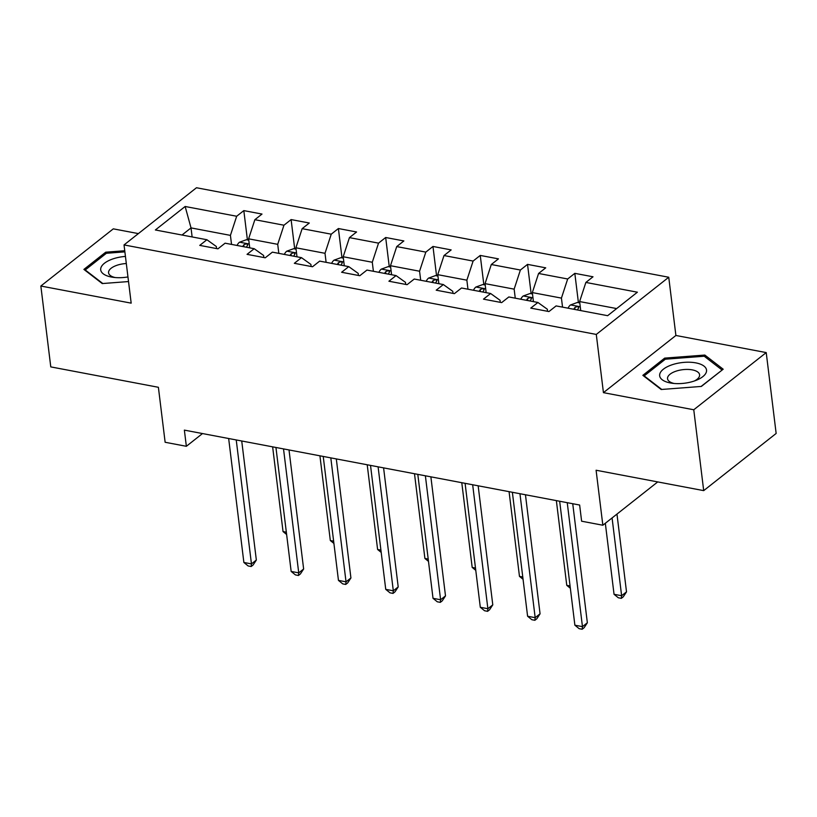<?xml version="1.0" encoding="UTF-8"?>
<svg xmlns="http://www.w3.org/2000/svg" width="817" height="817" viewBox="0 0 817 817"><rect width="100%" height="100%" fill="white"/><g stroke="black" fill="none" stroke-linecap="round" stroke-linejoin="round"><path stroke-width="1.23" d="M138.379 233.601L113.297 228.852L40.85 286.032L50.777 366.894L158.386 387.289L165.136 442.273L186.358 446.296L202.493 433.551M668.745 277.249L196.478 187.747L124.031 244.926L596.287 334.429L668.745 277.249L675.894 335.47L603.436 392.65L693.766 409.766L766.223 352.587L675.894 335.47M766.223 352.587L776.15 433.449L703.703 490.629L596.093 470.235L602.844 525.229L657.726 481.918M693.766 409.766L703.703 490.629M216.587 248.572L216.331 246.499L206.905 239.738L199.756 245.386L217.945 248.828L225.094 243.19L254.199 248.705L247.051 254.342L265.239 257.794L272.378 252.147L301.483 257.661L294.334 263.309L312.523 266.75L319.672 261.113L348.767 266.628L341.618 272.265L359.807 275.717L366.956 270.07L396.051 275.584L388.912 281.232L407.091 284.673L414.239 279.036L443.345 284.551L436.196 290.188L454.385 293.64L461.534 287.993L490.629 293.507L483.48 299.155L501.669 302.596L508.817 296.959L537.913 302.474L530.764 308.111L548.953 311.563L556.101 305.915L607.634 315.689L637.393 292.2L585.871 282.437L593.009 276.789L574.821 273.348L578.426 302.668M206.905 239.738L155.373 229.975L185.142 206.487L236.675 216.25L243.823 210.612L247.418 239.943M574.821 273.348L567.682 278.985L538.577 273.47L545.725 267.833L527.537 264.381L520.388 270.029L491.293 264.514L498.441 258.866L480.253 255.425L473.104 261.062L444.009 255.547L451.158 249.91L432.969 246.458L425.82 252.106L396.715 246.591L403.864 240.944L385.675 237.502L378.537 243.139L349.431 237.624L356.58 231.987L338.391 228.535L331.242 234.183L302.147 228.668L309.296 223.021L291.107 219.579L283.959 225.216L254.863 219.702L262.002 214.064L243.823 210.612M602.844 525.229L581.622 521.205L579.641 505.029L184.366 430.12L186.358 446.296M254.199 248.705L263.615 255.466L263.871 257.529M249.726 247.857L248.613 238.819L277.719 244.334L278.822 253.372M254.863 219.702L248.613 238.819M283.959 225.216L277.719 244.334M301.483 257.661L310.899 264.422L311.154 266.495M297.01 256.824L295.897 247.786L325.003 253.301L326.116 262.339M302.147 228.668L295.897 247.786M331.242 234.183L325.003 253.301M348.767 266.628L358.193 273.389L358.449 275.452M344.294 265.78L343.191 256.742L372.286 262.257L373.4 271.295M349.431 237.624L343.191 256.742M378.537 243.139L372.286 262.257M396.051 275.584L405.477 282.345L405.732 284.418M391.588 274.747L390.475 265.709L419.57 271.224L420.684 280.262M396.715 246.591L390.475 265.709M425.82 252.106L419.57 271.224M443.345 284.551L452.761 291.312L453.016 293.374M438.872 283.703L437.759 274.665L466.864 280.18L467.967 289.218M444.009 255.547L437.759 274.665M473.104 261.062L466.864 280.18M490.629 293.507L500.045 300.268L500.3 302.341M486.156 292.67L485.053 283.632L514.148 289.147L515.261 298.185M491.293 264.514L485.053 283.632M520.388 270.029L514.148 289.147M537.913 302.474L547.339 309.235L547.594 311.297M533.44 301.626L532.337 292.588L561.432 298.103L562.545 307.141M538.577 273.47L532.337 292.588M567.682 278.985L561.432 298.103M580.734 310.593L579.621 301.555L616.651 308.571M585.871 282.437L579.621 301.555M603.436 392.65L596.287 334.429M40.85 286.032L131.18 303.148L124.031 244.926M192.128 236.94L191.025 227.902L182.007 235.02M231.538 244.416L230.425 235.378L191.025 227.902L185.142 206.487M236.675 216.25L230.425 235.378M527.537 264.381L531.142 293.712M480.253 255.425L483.858 284.745M432.969 246.458L436.564 275.789M385.675 237.502L389.28 266.822M338.391 228.535L341.996 257.866M291.107 219.579L294.702 248.899M704.836 355.058L664.67 358.122L642.846 375.34L661.188 389.495L701.354 386.431L723.178 369.213L704.836 355.058L705.051 356.876M124.746 250.737L105.72 252.187L83.896 269.406L102.237 283.56L128.524 281.559M664.854 359.582L664.67 358.122M105.893 253.648L105.72 252.187M567.243 502.68L582.46 626.639L574.882 625.199L559.665 501.24M572.737 503.721L587.352 622.768L582.46 626.639L582.174 629.253L579.141 628.671L574.882 625.199M587.352 622.768L584.135 627.701L582.174 629.253M579.794 302.933L577.364 302.474L570.419 304.986A9.62 5.076 100.7 0 0 568.029 308.183M605.326 523.268L614.047 594.296L621.625 595.726L626.516 591.865L616.968 514.077M577.425 309.96A9.62 5.076 -79.3 0 1 578.395 308.326C578.63 306.375 577.415 306.15 574.76 307.641A9.62 5.076 100.7 0 0 573.789 309.275M578.395 308.326L578.702 307.437M626.516 591.865L623.289 596.798L621.339 598.34L621.625 595.726L612.076 517.937M621.339 598.34L618.306 597.768L614.047 594.296M672.391 364.668A23.601 10.396 -7 0 0 659.636 375.095A23.601 10.396 -7 0 0 671.85 383.214A23.601 10.396 -7 0 0 693.786 381.182A23.601 10.396 -7 0 0 696.492 380.191A23.601 10.396 -7 0 0 703.202 365.546A23.601 10.396 -7 0 0 672.391 364.668M694.358 380.988A16.156 7.118 -7 0 0 699.597 374.778A16.156 7.118 -7 0 0 676.241 371.102A16.156 7.118 -7 0 0 667.53 378.72A16.156 7.118 -7 0 0 674.107 383.469M722.024 370.111L701.098 386.451M661.75 389.454L644.184 375.891L665.324 359.204L704.234 356.232L722.003 369.948M644.245 376.412L644.184 375.891M125.44 256.415A23.601 10.396 -7 0 0 101.829 265.954A23.601 10.396 -7 0 0 111.408 277.034A23.601 10.396 -7 0 0 112.889 277.28A23.601 10.396 -7 0 0 127.963 276.943M102.799 283.519L85.223 269.957L106.363 253.28L124.878 251.861M85.295 270.488L85.223 269.957M126.318 263.534A16.156 7.118 -7 0 0 108.569 272.786A16.156 7.118 -7 0 0 115.156 277.545M519.949 493.723L535.176 617.672L527.598 616.243L512.371 492.283M525.454 494.765L540.068 613.812L535.176 617.672L534.88 620.287L531.857 619.715L527.598 616.243M540.068 613.812L536.84 618.745L534.88 620.287M472.665 484.757L487.882 608.716L480.304 607.276L465.087 483.317M478.159 485.798L492.784 604.846L487.882 608.716L487.596 611.33L484.563 610.748L480.304 607.276M492.784 604.846L489.557 609.778L487.596 611.33M532.5 293.967L530.08 293.507L523.135 296.03A9.62 5.076 100.7 0 0 520.735 299.216M530.131 301.003A9.62 5.076 -79.3 0 1 531.111 299.369C531.346 297.419 530.131 297.184 527.476 298.675A9.62 5.076 100.7 0 0 526.495 300.309M531.111 299.369L531.418 298.481M556.357 500.617L566.763 585.329L570.062 585.963M570.348 588.26L566.763 585.329M485.216 285.01L482.796 284.551L475.841 287.063A9.62 5.076 100.7 0 0 473.452 290.26M482.847 292.037A9.62 5.076 -79.3 0 1 483.817 290.403C484.052 288.452 482.847 288.227 480.182 289.718A9.62 5.076 100.7 0 0 479.211 291.352M483.817 290.403L484.134 289.514M509.073 491.66L519.469 576.373L522.778 576.996M523.064 579.304L519.469 576.373M425.381 475.8L440.598 599.749L433.02 598.31L417.804 474.36M430.876 476.842L445.5 595.889L440.598 599.749L440.312 602.364L437.279 601.792L433.02 598.31M445.5 595.889L442.273 600.822L440.312 602.364M378.097 466.834L393.314 590.793L385.736 589.353L370.52 465.394M383.592 467.875L398.206 586.923L393.314 590.793L393.028 593.408L389.995 592.825L385.736 589.353M398.206 586.923L394.979 591.855L393.028 593.408M330.803 457.877L346.03 581.827L338.452 580.387L323.226 456.437M336.308 458.919L350.922 577.966L346.03 581.827L345.734 584.441L342.711 583.869L338.452 580.387M350.922 577.966L347.695 582.899L345.734 584.441M437.932 276.044L435.502 275.584L428.557 278.107A9.62 5.076 100.7 0 0 426.168 281.293M435.563 283.08A9.62 5.076 -79.3 0 1 436.533 281.446C436.768 279.496 435.553 279.261 432.898 280.752A9.62 5.076 100.7 0 0 431.927 282.386M436.533 281.446L436.85 280.558M461.779 482.694L472.185 567.407L475.494 568.04M475.77 570.337L472.185 567.407M390.649 267.088L388.218 266.628L381.273 269.14A9.62 5.076 100.7 0 0 378.874 272.337M388.279 274.114A9.62 5.076 -79.3 0 1 389.249 272.48C389.484 270.529 388.269 270.304 385.614 271.795A9.62 5.076 100.7 0 0 384.633 273.429M389.249 272.48L389.556 271.591M414.495 473.737L424.901 558.45L428.2 559.073M428.486 561.381L424.901 558.45M343.354 258.121L340.934 257.661L333.99 260.184A9.62 5.076 100.7 0 0 331.59 263.37M340.985 265.157A9.62 5.076 -79.3 0 1 341.966 263.523C342.19 261.573 340.985 261.338 338.32 262.829A9.62 5.076 100.7 0 0 337.35 264.463M341.966 263.523L342.272 262.635M367.211 464.771L377.607 549.484L380.916 550.117M381.202 552.415L377.607 549.484M296.071 249.165L293.65 248.705L286.696 251.217A9.62 5.076 100.7 0 0 284.306 254.414M293.701 256.191A9.62 5.076 -79.3 0 1 294.671 254.557C294.906 252.606 293.691 252.382 291.036 253.873A9.62 5.076 100.7 0 0 290.066 255.507M294.671 254.557L294.988 253.668M319.927 455.815L330.323 540.527L333.632 541.15M333.918 543.458L330.323 540.527M283.519 448.911L298.736 572.87L291.158 571.43L275.942 447.471M289.014 449.953L303.638 569L298.736 572.87L298.45 575.485L295.417 574.902L291.158 571.43M303.638 569L300.411 573.932L298.45 575.485M236.236 439.954L251.452 563.904L243.875 562.464L228.658 438.515M241.73 440.996L256.344 560.043L251.452 563.904L251.166 566.518L248.133 565.946L243.875 562.464M256.344 560.043L253.127 564.976L251.166 566.518M248.787 240.198L246.356 239.738L239.412 242.261A9.62 5.076 100.7 0 0 237.022 245.447M246.417 247.234A9.62 5.076 -79.3 0 1 247.388 245.6C247.622 243.65 246.407 243.415 243.752 244.906A9.62 5.076 100.7 0 0 242.782 246.54M247.388 245.6L247.694 244.712M272.633 446.848L283.039 531.561L286.348 532.194M286.624 534.492L283.039 531.561M580.264 306.753L570.593 304.925M574.984 309.5L574.76 307.641M532.97 297.797L523.309 295.958M527.7 300.533L527.476 298.675M485.686 288.83L476.015 287.002M480.416 291.577L480.182 289.718M438.402 279.874L428.731 278.035M433.122 282.611L432.898 280.752M391.118 270.907L381.447 269.079M385.838 273.654L385.614 271.795M343.824 261.951L334.163 260.112M338.555 264.688L338.32 262.829M296.54 252.984L286.869 251.156M291.271 255.731L291.036 253.873M249.256 244.028L239.585 242.189M243.977 246.765L243.752 244.906"/></g></svg>
